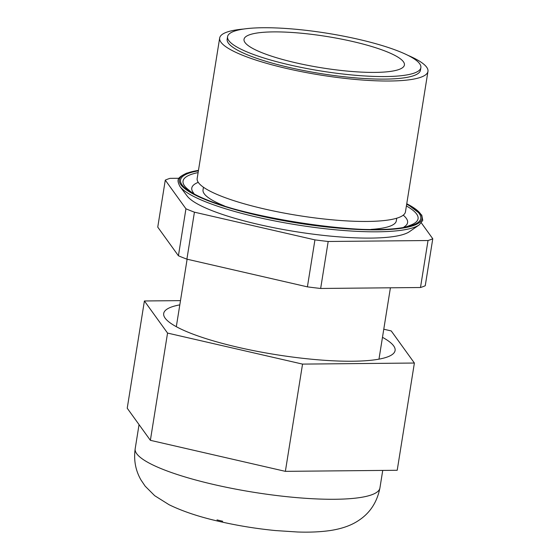 <?xml version="1.0" encoding="UTF-8"?>
<svg xmlns="http://www.w3.org/2000/svg" width="560" height="560" viewBox="0 0 560 560"><rect width="100%" height="100%" fill="white"/><g stroke="black" fill="none" stroke-linecap="round" stroke-linejoin="round"><path stroke-width="0.84" d="M403.228 215.173A109.277 21.357 -170.9 0 1 403.956 227.003M405.132 233.828A114.877 22.449 -170.9 0 1 288.078 230.377A114.877 22.449 -170.9 0 1 187.166 196.056L180.005 186.564A123.62 24.157 -170.9 0 0 288.603 223.496A123.62 24.157 -170.9 0 0 414.568 227.22A123.62 24.157 -170.9 0 0 419.237 224.882L409.472 231.665A114.877 22.449 -170.9 0 1 405.132 233.828M399.238 69.391A81.214 15.869 9.1 0 0 404.411 64.995A81.214 15.869 9.1 0 0 339.92 38.808A81.214 15.869 9.1 0 0 249.207 34.902A81.214 15.869 9.1 0 0 244.027 39.305A81.214 15.869 9.1 0 0 308.525 65.492A81.214 15.869 9.1 0 0 399.238 69.391M227.57 36.666L227.164 39.221A97.881 19.131 9.1 0 0 304.892 70.777A97.881 19.131 9.1 0 0 414.218 75.481A97.881 19.131 9.1 0 0 420.455 70.182L420.868 67.627A97.881 19.131 9.1 0 0 343.14 36.071A97.881 19.131 9.1 0 0 233.814 31.367A97.881 19.131 9.1 0 0 227.57 36.666A97.881 19.131 9.1 0 0 305.305 68.229A97.881 19.131 9.1 0 0 414.631 72.933A97.881 19.131 9.1 0 0 420.868 67.627M243.775 29.022A105.476 20.615 9.1 0 0 226.387 32.305A105.476 20.615 9.1 0 0 219.667 38.024L197.169 178.458A105.476 20.615 9.1 0 0 280.931 212.464A105.476 20.615 9.1 0 0 398.741 217.539A105.476 20.615 9.1 0 0 405.461 211.82L427.959 71.386A105.476 20.615 9.1 0 0 407.862 55.307M219.667 38.024A105.476 20.615 9.1 0 0 303.422 72.03A105.476 20.615 9.1 0 0 421.232 77.098A105.476 20.615 9.1 0 0 427.959 71.386M396.746 218.204L396.326 220.836A97.881 19.131 -170.9 0 1 390.089 226.135A97.881 19.131 -170.9 0 1 371.014 229.404M224.399 205.919A97.881 19.131 -170.9 0 1 203.035 189.875L203.455 187.243M179.067 178.269L170.03 178.353A142.387 27.825 9.1 0 0 167.503 179.207A142.387 27.825 9.1 0 0 165.277 180.131L185.941 208.789A142.387 27.825 9.1 0 0 194.425 212.177L314.937 239.876A142.387 27.825 9.1 0 0 328.181 241.486L428.022 240.527L420.49 287.511L320.656 288.47L328.181 241.486M314.937 239.876L307.405 286.86A142.387 27.825 9.1 0 0 320.656 288.47M307.405 286.86L186.9 259.161L194.425 212.177M185.941 208.789L178.416 255.773A142.387 27.825 9.1 0 0 186.9 259.161M178.416 255.773L157.752 227.115L165.277 180.131M420.49 287.511A142.387 27.825 9.1 0 0 425.25 285.733L432.775 238.749L421.393 222.964M428.022 240.527A142.387 27.825 9.1 0 0 432.775 238.749M193.858 193.347A109.277 21.357 -170.9 0 1 198.247 182.343M382.473 337.323A117.173 22.897 -170.9 0 1 395.087 350.539A117.173 22.897 -170.9 0 1 387.625 356.881A117.173 22.897 -170.9 0 1 256.746 351.253A117.173 22.897 -170.9 0 1 163.695 313.474A117.173 22.897 -170.9 0 1 171.164 307.125A117.173 22.897 -170.9 0 1 179.809 304.864M180.488 300.629L144.403 300.972L127.225 408.219L150.374 440.321L285.369 471.352L397.208 470.281L414.386 363.034L391.237 330.932L383.775 329.217M144.403 300.972L167.552 333.074L302.547 364.105L414.386 363.034M302.547 364.105L285.369 471.352M167.552 333.074L150.374 440.321M406.406 205.954A119.014 23.261 -170.9 0 1 410.487 225.183A119.014 23.261 -170.9 0 1 409.577 225.505C378.252 240.177 214.165 213.899 188.986 190.169A119.014 23.261 -170.9 0 1 190.617 174.643A119.014 23.261 -170.9 0 1 198.114 172.592M406.679 204.211A121.653 23.772 -170.9 0 1 413.028 225.057A121.653 23.772 -170.9 0 1 258.041 215.166A121.653 23.772 -170.9 0 1 188.293 173.397A121.653 23.772 -170.9 0 1 198.387 170.849M406.756 203.742A122.878 24.017 -170.9 0 1 414.162 225.316A122.878 24.017 -170.9 0 1 257.607 215.327A122.878 24.017 -170.9 0 1 187.166 173.138A122.878 24.017 -170.9 0 1 198.464 170.38M214.13 484.603A123.928 24.22 9.1 0 0 379.925 487.963C377.062 502.285 369.922 513.149 358.519 520.541C351.274 525.427 341.852 528.759 330.253 530.537C320.46 531.937 309.575 532.427 297.605 532L275.513 530.565C256.662 528.731 238.049 525.721 219.66 521.521C199.675 517.027 182.805 511.427 169.05 504.707L154.679 495.684L145.159 486.164L140.959 479.927C135.527 470.442 133.602 460.054 135.184 448.756A123.928 24.22 9.1 0 0 214.13 484.603M222.677 521.248A80.157 15.666 -170.9 0 1 217.007 519.897M198.478 170.31L186.627 173.173C177.219 177.744 176.435 179.508 180.005 186.564M176.316 326.683L187.117 259.21M378.98 359.149L390.411 287.798M406.77 203.672L421.757 215.068L422.758 220.374L419.237 224.882M379.925 487.963L382.732 470.421M135.184 448.756L139.048 424.62"/></g></svg>

